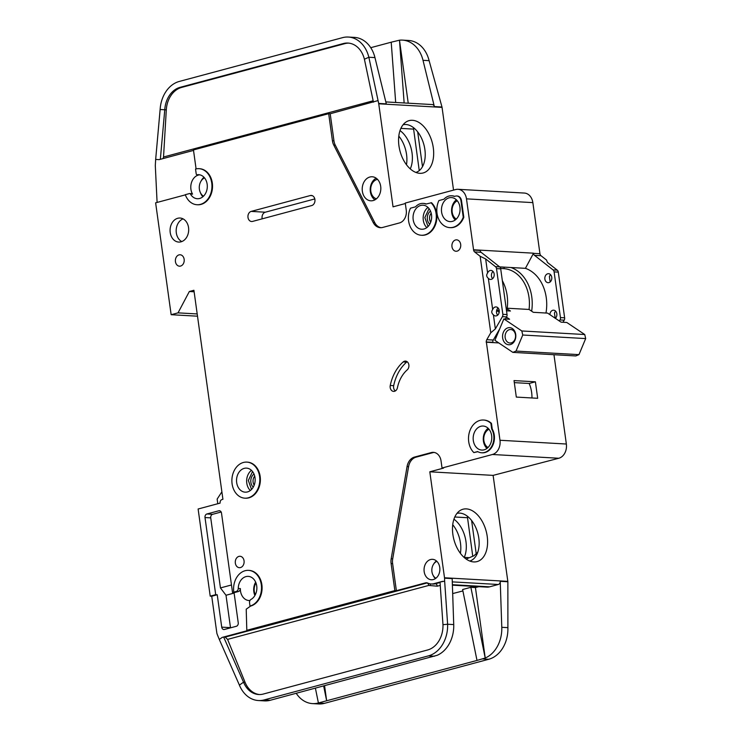 <?xml version="1.0" encoding="UTF-8"?>
<svg xmlns="http://www.w3.org/2000/svg" width="741" height="741" viewBox="0 0 741 741"><rect width="100%" height="100%" fill="white"/><g stroke="black" fill="none" stroke-linecap="round" stroke-linejoin="round"><path stroke-width="1.11" d="M496.405 315.851A4.511 3.492 93.2 0 1 495.534 315.944A4.511 3.492 93.2 0 1 493.404 314.823C491.505 313.258 491.264 311.489 492.672 309.525A4.511 3.492 93.2 0 1 495.173 307.024A4.511 3.492 93.2 0 1 496.044 306.931A4.511 3.492 93.2 0 1 499.277 311.072A4.511 3.492 93.2 0 1 496.405 315.851M497.683 315.157A4.511 3.492 93.2 0 1 498.091 307.96M491.339 279.348A4.511 3.492 93.2 0 1 490.468 279.44A4.511 3.492 93.2 0 1 488.338 278.32C486.439 276.754 486.198 274.985 487.606 273.021A4.511 3.492 93.2 0 1 490.116 270.521A4.511 3.492 93.2 0 1 490.977 270.428A4.511 3.492 93.2 0 1 494.21 274.568A4.511 3.492 93.2 0 1 491.339 279.348M492.617 278.653A4.511 3.492 93.2 0 1 493.024 271.456M484.105 449.833A12.041 9.3 93.2 0 1 481.789 450.074A12.041 9.3 93.2 0 1 473.175 439.033A12.041 9.3 93.2 0 1 480.835 426.279A12.041 9.3 93.2 0 1 483.151 426.038A12.041 9.3 93.2 0 1 491.774 437.079A12.041 9.3 93.2 0 1 484.105 449.833M423.982 228.997A12.041 9.3 93.2 0 1 421.666 229.238A12.041 9.3 93.2 0 1 413.052 218.197A12.041 9.3 93.2 0 1 420.721 205.452A12.041 9.3 93.2 0 1 423.028 205.201A12.041 9.3 93.2 0 1 431.651 216.252A12.041 9.3 93.2 0 1 423.982 228.997M452.408 221.374A12.041 9.3 93.2 0 1 450.093 221.624A12.041 9.3 93.2 0 1 441.469 210.574A12.041 9.3 93.2 0 1 449.139 197.828A12.041 9.3 93.2 0 1 451.454 197.578A12.041 9.3 93.2 0 1 460.068 208.629A12.041 9.3 93.2 0 1 452.408 221.374M244.206 468.368A12.041 9.3 -86.8 0 0 236.546 481.113A12.041 9.3 -86.8 0 0 245.16 492.163A12.041 9.3 -86.8 0 0 247.475 491.922A12.041 9.3 -86.8 0 0 255.145 479.168A12.041 9.3 -86.8 0 0 246.521 468.127A12.041 9.3 -86.8 0 0 244.206 468.368M550.619 274.716A4.511 3.492 -86.8 0 0 549.396 276.523L550.128 281.821A4.511 3.492 -86.8 0 0 550.211 281.913M548.933 282.608A4.511 3.492 93.2 0 1 548.062 282.701A4.511 3.492 93.2 0 1 544.83 278.56A4.511 3.492 93.2 0 1 547.71 273.781A4.511 3.492 93.2 0 1 548.572 273.688A4.511 3.492 93.2 0 1 551.804 277.829A4.511 3.492 93.2 0 1 548.933 282.608M555.685 311.22A4.511 3.492 -86.8 0 0 554.463 313.026L555.194 318.324M549.896 314.647A4.511 3.492 93.2 0 1 552.767 310.284A4.511 3.492 93.2 0 1 553.638 310.192A4.511 3.492 93.2 0 1 556.75 313.387A4.511 3.492 93.2 0 1 555.38 318.324M376.4 198.838A9.929 7.679 93.2 0 1 370.704 189.048A9.929 7.679 93.2 0 1 377.039 179.461A9.929 7.679 93.2 0 1 377.512 179.359M431.216 213.213A6.474 5.002 -86.8 0 0 429.613 219.234A6.474 5.002 -86.8 0 0 430.706 222.207M429.771 224.208A7.679 5.928 93.2 0 1 427.381 219.41A7.679 5.928 93.2 0 1 430.512 211.12M253.265 487.124A7.679 5.928 93.2 0 1 254.006 474.045M254.709 476.13A6.474 5.002 -86.8 0 0 254.2 485.133M511.244 342.888A6.771 5.233 93.2 0 1 509.947 343.027A6.771 5.233 93.2 0 1 505.093 336.812A6.771 5.233 93.2 0 1 509.41 329.643A6.771 5.233 93.2 0 1 510.706 329.504A6.771 5.233 93.2 0 1 515.56 335.719A6.771 5.233 93.2 0 1 511.244 342.888M510.345 344.593A8.577 6.632 93.2 0 1 502.648 337.952A8.577 6.632 93.2 0 1 508.02 327.809A8.577 6.632 93.2 0 1 515.717 334.45A8.577 6.632 93.2 0 1 510.345 344.593M249.949 600.516A12.041 9.3 93.2 0 1 248.967 600.525A12.041 9.3 93.2 0 1 240.343 588.567A3.01 2.325 93.2 0 1 238.417 591.522L234.063 592.689L238.231 622.718A3.01 2.325 93.2 0 1 236.351 626.275L224.43 629.47A3.01 2.325 93.2 0 1 223.847 629.535A3.01 2.325 93.2 0 1 221.726 627.145L217.233 594.764L211.731 596.236L216.798 632.74A6.021 4.65 -86.8 0 0 217.252 634.435L219.299 639.455L222.198 637.399L248.337 630.387L246.809 630.304L394.86 590.596L391.1 563.521A12.041 9.3 93.2 0 1 391.183 558.788L407.059 466.571A12.041 9.3 93.2 0 1 414.506 457.077L431.327 452.566A10.837 8.373 93.2 0 1 433.411 452.353A10.837 8.373 93.2 0 1 441.052 460.958L442.034 468.016L492.45 454.492A12.041 9.3 -86.8 0 0 499.98 440.265L486.383 342.231L498.767 342.926M197.199 313.943L178.035 312.859L189.335 291.509L193.91 290.277L222.921 499.304L222.004 499.545A3.01 2.325 93.2 0 0 220.123 503.102L198.116 509.002L210.212 596.153L215.705 594.671L205.007 517.542A3.01 2.325 93.2 0 1 206.887 513.985L218.808 510.79A3.01 2.325 93.2 0 1 219.382 510.725A3.01 2.325 93.2 0 1 221.503 513.115L232.535 592.605L236.323 591.401A3.01 2.325 -86.8 0 0 238.241 588.447A12.041 9.3 93.2 0 1 245.919 576.618A12.041 9.3 93.2 0 1 248.235 576.368A12.041 9.3 93.2 0 1 256.757 586.214A12.041 9.3 93.2 0 1 250.986 599.441A3.01 2.325 -86.8 0 0 249.55 602.813L250.004 606.055L250.569 606.092L246.216 609.185L246.809 630.304M190.428 194.003A12.041 9.3 -86.8 0 0 197.31 198.727A12.041 9.3 -86.8 0 0 199.625 198.477A12.041 9.3 -86.8 0 0 207.295 185.732A12.041 9.3 -86.8 0 0 198.671 174.681A12.041 9.3 -86.8 0 0 197.199 174.756A1.204 0.926 93.2 0 1 196.198 173.802L195.541 169.041A18.053 13.949 93.2 0 1 199.014 168.679A18.053 13.949 93.2 0 1 211.945 185.241A18.053 13.949 93.2 0 1 200.441 204.368A18.053 13.949 93.2 0 1 196.967 204.729A18.053 13.949 93.2 0 1 185.287 194.688L189.511 193.558A1.204 0.926 93.2 0 1 190.428 194.003L192.53 194.123A12.041 9.3 93.2 0 1 198.458 175.043A12.041 9.3 93.2 0 1 199.292 174.876A1.204 0.926 93.2 0 1 199.005 174.857M203.979 177.266A12.041 9.3 -86.8 0 0 201.015 181.156M200.366 192.558A12.041 9.3 -86.8 0 0 202.877 196.754M373.149 200.561A12.041 9.3 93.2 0 1 370.833 200.811A12.041 9.3 93.2 0 1 362.219 189.761A12.041 9.3 93.2 0 1 369.879 177.016A12.041 9.3 93.2 0 1 372.195 176.766A12.041 9.3 93.2 0 1 380.818 187.816A12.041 9.3 93.2 0 1 373.149 200.561M247.151 462.134A18.053 13.949 93.2 0 1 247.438 462.143A18.053 13.949 93.2 0 1 260.36 478.714A18.053 13.949 93.2 0 1 248.865 497.841A18.053 13.949 93.2 0 1 245.391 498.202A18.053 13.949 93.2 0 1 245.104 498.184M243.391 462.477A18.053 13.949 93.2 0 1 246.864 462.115A18.053 13.949 93.2 0 1 259.795 478.686A18.053 13.949 93.2 0 1 248.291 497.804A18.053 13.949 93.2 0 1 244.817 498.174A18.053 13.949 93.2 0 1 231.896 481.604A18.053 13.949 93.2 0 1 243.391 462.477M181.008 241.825A12.041 9.3 93.2 0 1 178.692 242.066A12.041 9.3 93.2 0 1 170.078 231.025A12.041 9.3 93.2 0 1 177.747 218.28A12.041 9.3 93.2 0 1 180.054 218.03A12.041 9.3 93.2 0 1 188.677 229.08A12.041 9.3 93.2 0 1 181.008 241.825M183.073 218.873A12.041 9.3 -86.8 0 0 176.191 229.867A12.041 9.3 -86.8 0 0 181.786 241.575M180.572 266.065A5.715 4.418 93.2 0 1 179.47 266.186A5.715 4.418 93.2 0 1 175.376 260.934A5.715 4.418 93.2 0 1 179.016 254.885A5.715 4.418 93.2 0 1 180.119 254.765A5.715 4.418 93.2 0 1 184.213 260.017A5.715 4.418 93.2 0 1 180.572 266.065M456.993 196.013A6.021 4.65 93.2 0 1 457.28 196.013A6.021 4.65 93.2 0 1 461.523 200.792L463.81 217.28A18.053 13.949 93.2 0 1 453.798 227.302A18.053 13.949 93.2 0 1 450.324 227.663A18.053 13.949 93.2 0 1 450.037 227.644M463.245 217.252A18.053 13.949 93.2 0 1 453.223 227.265A18.053 13.949 93.2 0 1 449.75 227.626A18.053 13.949 93.2 0 1 438.885 200.57L443.933 199.218A13.847 10.698 93.2 0 1 451.556 195.781A13.847 10.698 93.2 0 1 454.344 196.43L455.558 196.106A6.021 4.65 93.2 0 1 456.715 195.985A6.021 4.65 93.2 0 1 460.958 200.765L463.245 217.252L463.81 217.28M457.104 251.143A5.715 4.418 93.2 0 1 456.002 251.255A5.715 4.418 93.2 0 1 451.908 246.012A5.715 4.418 93.2 0 1 455.548 239.954A5.715 4.418 93.2 0 1 456.651 239.843A5.715 4.418 93.2 0 1 460.745 245.086A5.715 4.418 93.2 0 1 457.104 251.143M404.549 361.191A4.817 3.724 93.2 0 1 405.475 361.089A4.817 3.724 93.2 0 1 408.81 364.563A4.817 3.724 93.2 0 1 407.235 369.852A30.094 23.258 -86.8 0 0 397.454 387.673A4.817 3.724 93.2 0 1 393.582 391.387A4.817 3.724 93.2 0 1 390.257 385.477A39.727 30.696 93.2 0 1 403.169 361.951A4.817 3.724 93.2 0 1 404.549 361.191M430.966 202.701A18.053 13.949 93.2 0 1 435.903 221.068A18.053 13.949 93.2 0 1 424.806 234.888A18.053 13.949 93.2 0 1 421.333 235.249A18.053 13.949 93.2 0 1 410.468 208.193L415.506 206.841A13.847 10.698 93.2 0 1 423.139 203.404A13.847 10.698 93.2 0 1 425.927 204.053L431.54 202.728A18.053 13.949 93.2 0 1 436.477 221.096A18.053 13.949 93.2 0 1 425.371 234.916A18.053 13.949 93.2 0 1 421.898 235.286A18.053 13.949 93.2 0 1 421.62 235.268M483.78 420.045A18.053 13.949 93.2 0 1 484.068 420.064A18.053 13.949 93.2 0 1 491.459 423.37L492.246 429.039A14.746 11.393 93.2 0 1 485.049 452.51A14.746 11.393 93.2 0 1 482.206 452.807A14.746 11.393 93.2 0 1 481.919 452.788M490.885 423.343L491.672 429.002A14.746 11.393 93.2 0 1 484.475 452.482A14.746 11.393 93.2 0 1 481.641 452.779A14.746 11.393 93.2 0 1 477.621 451.575L473.851 452.584A18.053 13.949 93.2 0 1 469.442 432.049A18.053 13.949 93.2 0 1 483.493 420.027A18.053 13.949 93.2 0 1 490.885 423.343L491.459 423.37M240.473 567.569A5.715 4.418 93.2 0 1 239.371 567.689A5.715 4.418 93.2 0 1 235.277 562.438A5.715 4.418 93.2 0 1 238.926 556.389A5.715 4.418 93.2 0 1 240.019 556.269A5.715 4.418 93.2 0 1 244.113 561.521A5.715 4.418 93.2 0 1 240.473 567.569M199.301 168.698A18.053 13.949 93.2 0 1 199.588 168.707A18.053 13.949 93.2 0 1 212.51 185.278A18.053 13.949 93.2 0 1 201.015 204.405A18.053 13.949 93.2 0 1 197.541 204.766A18.053 13.949 93.2 0 1 197.254 204.748M415.858 172.421A24.675 15.181 75 0 0 424.88 149.534A24.675 15.181 75 0 0 405.892 124.507A24.675 15.181 75 0 0 403.076 124.757M398.945 145.829A27.093 16.663 -105 0 1 405.892 122.117A27.093 16.663 -105 0 1 433.29 147.774A27.093 16.663 -105 0 1 419.619 173.301A27.093 16.663 -105 0 1 398.945 145.829M410.273 168.892A24.675 15.181 75 0 0 412.042 152.979A24.675 15.181 75 0 0 400.01 130.601M406.476 164.715A24.675 15.181 75 0 0 406.55 154.452A24.675 15.181 75 0 0 398.797 136.122M433.346 579.545A10.235 7.91 93.2 0 1 431.382 579.758A10.235 7.91 93.2 0 1 424.056 570.366A10.235 7.91 93.2 0 1 430.567 559.529A10.235 7.91 93.2 0 1 432.54 559.325A10.235 7.91 93.2 0 1 439.867 568.708A10.235 7.91 93.2 0 1 433.346 579.545M469.785 561.03A24.675 15.181 75 0 0 477.76 552.249A24.675 15.181 75 0 0 478.806 538.142A24.675 15.181 75 0 0 459.818 513.115A24.675 15.181 75 0 0 457.002 513.365M452.871 534.437A27.093 16.663 -105 0 1 459.809 510.716A27.093 16.663 -105 0 1 487.217 536.382A27.093 16.663 -105 0 1 473.545 561.91A27.093 16.663 -105 0 1 452.871 534.437M453.927 519.209A24.675 15.181 -105 0 1 465.969 541.578A24.675 15.181 -105 0 1 464.246 557.389L468.599 557.64M460.393 553.323A24.675 15.181 75 0 0 460.467 543.06A24.675 15.181 75 0 0 452.723 524.73M444.507 577.776L507.826 581.361L493.117 475.379L429.808 471.795L444.507 577.776A3.01 2.325 93.2 0 1 444.544 578.175L452.177 578.601L453.724 624.58A30.094 23.258 93.2 0 1 437.162 655.303L270.252 700.273A30.094 23.258 93.2 0 1 264.463 700.884L258.359 700.532A30.094 23.258 -86.8 0 0 264.148 699.93L428.446 655.868A30.094 23.258 -86.8 0 0 447.62 624.237L442.97 624.672A24.073 18.608 93.2 0 1 427.631 649.977L263.333 694.039A24.073 18.608 93.2 0 1 258.702 694.53A24.073 18.608 93.2 0 1 243.53 682.183L245.058 682.276A24.073 18.608 -86.8 0 0 259.47 694.549M324.567 685.712L326.651 700.764L477 660.435L462.616 589.521L470.868 587.307L485.207 658.027A30.094 23.258 -86.8 0 0 501.787 627.303L500.231 581.324A3.01 2.325 93.2 0 1 498.313 584.492L489.606 586.826A14.45 11.161 93.2 0 1 486.828 587.113L452.399 585.168M462.903 590.938L452.677 593.578M478.825 586.668L475.444 587.567L470.868 587.307M296.224 693.307A30.094 23.258 -86.8 0 0 312.526 703.607A30.094 23.258 -86.8 0 0 318.315 702.996L326.651 700.764L323.65 685.953M312.526 703.607L318.63 703.95A30.094 23.258 -86.8 0 0 324.419 703.348L488.717 659.277A30.094 23.258 -86.8 0 0 507.891 627.646L501.787 627.303M475.444 587.567L485.225 658.027L477 660.435M466.126 559.047L473.944 555.769L477.76 552.249M454.798 516.996L467.414 517.718M471.6 520.478L476.306 554.407M472.721 556L467.321 516.181M492.45 454.492L558.816 458.253L493.117 475.379M507.826 581.361A3.01 2.325 93.2 0 1 507.863 581.759L507.891 627.646M429.808 471.795L443.553 468.108L442.034 468.016M444.544 578.175L444.646 581.148L440.024 582.037L442.97 624.672M434.17 452.436A10.837 8.373 -86.8 0 0 432.855 452.658L416.034 457.169A12.041 9.3 -86.8 0 0 408.578 466.663L392.702 558.871A12.041 9.3 -86.8 0 0 392.628 563.614L396.379 590.688L425.371 582.908A6.021 4.65 93.2 0 1 426.529 582.787A6.021 4.65 93.2 0 1 427.89 583.13A14.45 11.161 -86.8 0 0 431.142 583.964A14.45 11.161 -86.8 0 0 433.92 583.667L442.627 581.333M258.359 700.532A30.094 23.258 -86.8 0 1 239.399 685.11L243.53 682.183L223.643 637.019L222.198 637.399M315.397 688.167L318.408 702.977M559.381 321.02L560.001 319.945A3.01 2.325 -86.8 0 0 560.437 317.574L554.101 271.873A3.01 2.325 -86.8 0 0 553.055 269.909L534.502 255.33A3.01 2.325 93.2 0 1 533.464 253.357L525.415 268.335L499.647 266.88L481.104 252.301L474.62 251.931A3.01 2.325 93.2 0 1 473.601 250.078L466.487 198.857L532.853 202.617A12.041 9.3 -86.8 0 0 524.369 193.058L458.003 189.298A12.041 9.3 -86.8 0 0 455.687 189.539L405.262 203.062L406.244 210.129A10.837 8.373 93.2 0 1 399.464 222.939L382.643 227.45A12.041 9.3 93.2 0 1 380.328 227.691A12.041 9.3 93.2 0 1 373.186 222.485L333.774 145.106A12.041 9.3 93.2 0 1 332.431 140.744L328.68 113.669L193.457 149.941L196.087 168.911M532.853 202.617L539.948 253.728A3.01 2.325 -86.8 0 0 540.986 255.691L534.502 255.33M553.055 269.909L557.251 270.15L547.442 262.434L546.525 260.054L540.986 255.691M553.962 354.717L566.356 444.026L499.98 440.265M558.816 458.253A12.041 9.3 -86.8 0 0 566.356 444.026M466.487 198.857A12.041 9.3 -86.8 0 0 458.003 189.298M185.352 194.864L155.629 202.83L171.152 314.703L178.035 312.859M248.856 570.385A18.053 13.949 93.2 0 1 249.143 570.394A18.053 13.949 93.2 0 1 262.073 586.965A18.053 13.949 93.2 0 1 250.569 606.092M486.115 341.99L492.83 342.296L486.383 342.231M486.346 341.934A3.01 2.325 93.2 0 1 486.791 339.684L493.284 340.045A3.01 2.325 -86.8 0 0 492.83 342.296M493.404 314.823L495.358 328.911L490.774 332.774L486.791 339.684M490.774 332.774L480.159 256.293L485.651 258.933L487.606 273.021M474.62 251.931L480.159 256.293M477.843 451.695L473.851 452.584M423.417 203.423A13.847 10.698 93.2 0 1 423.704 203.432A13.847 10.698 93.2 0 1 426.214 203.97M451.843 195.8A13.847 10.698 93.2 0 1 452.121 195.809A13.847 10.698 93.2 0 1 454.641 196.346M311.711 205.553L252.579 221.411A5.113 3.955 93.2 0 1 251.597 221.513A5.113 3.955 93.2 0 1 247.939 216.817A5.113 3.955 93.2 0 1 251.19 211.398L310.322 195.541A5.113 3.955 93.2 0 1 311.303 195.439A5.113 3.955 93.2 0 1 314.971 200.135A5.113 3.955 93.2 0 1 311.711 205.553M444.646 581.148L447.62 624.237L453.724 624.58M396.379 590.688L394.86 590.596M425.371 582.908L426.899 582.991A2.408 1.482 -105 0 1 428.752 585.436L227.58 639.39L225.153 637.103L223.643 637.019M239.399 685.11L219.299 639.455M211.731 596.236L210.212 596.153M400.872 128.388L413.487 129.11M413.404 127.572L419.249 170.625M417.674 131.87L422.5 166.651M405.327 203.534L393.036 206.832L378.744 103.796A3.01 2.325 93.2 0 0 378.67 103.425L368.851 57.252L364.405 59.224A24.073 18.608 93.2 0 0 348.001 43.061A24.073 18.608 93.2 0 0 343.37 43.543L180.072 87.336L181.601 87.429A24.073 18.608 -86.8 0 0 166.299 109.863L163.529 157.009L373.158 100.785M385.829 101.925L432.309 104.555A3.01 2.325 93.2 0 1 434.356 106.584L423.009 60.317L429.113 60.669L441.988 107.01A3.01 2.325 -86.8 0 1 442.053 107.38L453.538 190.113M395.685 102.48L391.211 42.2L370.741 47.693M391.211 42.2L399.482 40.199L408.235 103.194M348.344 37.05L354.448 37.393A30.094 23.258 93.2 0 1 374.955 57.594L368.851 57.252A30.094 23.258 -86.8 0 0 348.344 37.05A30.094 23.258 -86.8 0 0 342.555 37.652L179.257 81.454A30.094 23.258 -86.8 0 0 160.13 109.501L164.771 109.779A24.073 18.608 93.2 0 1 180.072 87.336M423.009 60.317A30.094 23.258 -86.8 0 0 402.502 40.116A30.094 23.258 -86.8 0 0 399.492 40.199L404.141 102.962M378.67 103.425L386.302 103.86L374.955 57.594M429.113 60.669A30.094 23.258 -86.8 0 0 408.606 40.468L402.502 40.116M193.521 150.414L159.148 159.63L155.666 159.426L155.323 165.243A6.021 4.65 -86.8 0 0 155.323 166.021L157.092 202.441M328.68 113.669L330.199 113.762L333.959 140.836A12.041 9.3 -86.8 0 0 335.303 145.19L374.714 222.578A12.041 9.3 -86.8 0 0 381.096 227.691M330.199 113.762L377.975 100.609M192.53 194.123A1.204 0.926 -86.8 0 0 191.604 193.679M155.666 159.426L160.13 109.501M166.299 109.863L164.771 109.779L160.343 159.315M348.761 43.126A24.073 18.608 -86.8 0 0 344.898 43.626L181.601 87.429M373.445 102.156L364.405 59.224M533.437 253.181L473.555 249.782M557.251 270.15A3.01 2.325 93.2 0 1 558.297 272.114L564.633 317.815A3.01 2.325 93.2 0 1 564.197 320.177L562.993 322.261M516.32 397.083L537.679 398.297L535.391 381.81L514.032 380.596L516.32 397.083M189.335 291.509L194.123 291.778M197.514 316.194L171.152 314.703M217.233 594.764L215.705 594.671M234.119 593.078L226.005 595.255L230.497 627.636A3.01 2.325 -86.8 0 0 230.534 627.84M226.005 595.255L220.447 587.928L231.479 584.973M221.161 512.012L212.611 514.31A3.01 2.325 -86.8 0 0 210.731 517.866L220.447 587.928M234.063 592.689L232.535 592.605M233.795 592.078A18.053 13.949 93.2 0 1 248.568 570.366A18.053 13.949 93.2 0 1 261.499 586.928A18.053 13.949 93.2 0 1 250.004 606.055M493.284 340.045L499.666 328.967M505.399 319L506.603 316.916A3.01 2.325 -86.8 0 0 507.039 314.555L500.703 268.853A3.01 2.325 -86.8 0 0 499.656 266.88L495.46 266.649L485.651 258.933M495.358 328.911L502.407 316.676A3.01 2.325 -86.8 0 0 502.843 314.314L496.507 268.613A3.01 2.325 -86.8 0 0 495.46 266.649M488.338 278.32L492.672 309.525M481.104 252.301A3.01 2.325 93.2 0 1 480.085 250.449L473.601 250.078M492.246 429.039L491.672 429.002M407.161 361.728A4.817 3.724 -86.8 0 0 406.596 362.145A39.727 30.696 -86.8 0 0 393.684 385.672A4.817 3.724 -86.8 0 0 395.324 390.942M314.805 198.921L265.306 212.204A5.113 3.955 -86.8 0 0 262.212 218.827M227.58 639.39L245.058 682.276M163.085 158.583L163.529 157.009M221.883 491.839L217.15 499.082L217.789 503.732M506.473 317.148L509.586 319.241L503.871 318.917L494.905 340.332L512.865 352.383L516.023 351.077L522.748 335.015L585.677 338.581L584.76 334.534L566.8 322.483L561.085 322.159L547.618 313.119L533.307 312.313L529.055 309.451A36.114 27.908 -86.8 0 0 503.528 268.613L500.62 268.446M512.865 352.383L575.794 355.949L578.962 354.643L585.677 338.581M578.962 354.643L516.023 351.077M217.548 503.797A9.031 6.975 93.2 0 1 217.734 503.324M496.637 310.544L499.202 312.267M496.053 337.59L495.071 336.933M503.871 318.917L521.821 330.968L522.748 335.015M521.821 330.968L584.76 334.534M507.15 308.812L510.429 311.016L506.52 310.794M499.202 310.377L496.711 310.238M456.271 219.095A9.929 7.679 93.2 0 1 452.075 209.675A9.929 7.679 93.2 0 1 457.308 200.792M487.967 447.545A9.929 7.679 93.2 0 1 483.771 438.126A9.929 7.679 93.2 0 1 489.004 429.243M255.33 594.699A9.929 7.679 93.2 0 1 255.997 583.01M507.224 308.219L529.055 309.451M203.488 196.198A9.929 7.679 93.2 0 1 199.292 186.778A9.929 7.679 93.2 0 1 204.525 177.896M435.921 578.239A9.031 6.975 93.2 0 1 431.855 569.533A9.031 6.975 93.2 0 1 436.875 561.345M252.542 471.535L248.346 480.483L251.523 489.458M429.048 208.61L424.852 217.567L428.029 226.533M499.73 266.936L504.408 267.205A3.01 2.325 -86.8 0 0 504 268.65M506.844 310.812A38.217 29.538 -86.8 0 0 502.342 280.7M510.92 267.51A38.523 29.77 93.2 0 1 531.649 311.192M531.955 397.973A28.89 22.323 -86.8 0 0 529.176 383.477L514.319 382.634M545.978 313.026A38.523 29.77 -86.8 0 0 525.415 268.335M529.176 383.477L535.391 381.81M488.097 428.261A12.041 9.3 -86.8 0 0 486.957 448.425M427.974 207.424A12.041 9.3 -86.8 0 0 426.835 227.589M456.391 199.801A12.041 9.3 -86.8 0 0 455.252 219.975M251.468 470.35A12.041 9.3 -86.8 0 0 250.328 490.514M240.343 588.567L238.241 588.447M255.654 582.157A12.041 9.3 -86.8 0 0 254.895 595.505M376.141 178.173A12.041 9.3 -86.8 0 0 370.241 188.714A12.041 9.3 -86.8 0 0 374.909 199.857M436.458 560.965A10.235 7.91 -86.8 0 0 433.68 564.021M433.05 575.22A10.235 7.91 -86.8 0 0 435.467 578.573M434.55 656.211L428.446 655.868M270.252 700.273L264.148 699.93M318.315 702.996L324.419 703.348M488.717 659.277L482.613 658.934M452.288 581.88L498.313 584.492M500.231 581.324L507.863 581.759M432.855 452.658L431.327 452.566M416.034 457.169L414.506 457.077M408.578 466.663L407.059 466.571M392.702 558.871L391.183 558.788M392.628 563.614L391.1 563.521M427.288 582.917A6.021 4.65 -86.8 0 0 426.899 582.991L225.153 637.103M431.142 583.964L432.67 584.047A14.45 11.161 -86.8 0 0 435.449 583.76L440.061 582.519M433.92 583.667L435.449 583.76A2.408 1.482 75 0 1 437.301 586.196L428.752 585.436M452.38 584.714L489.606 586.826M442.053 107.38L378.744 103.796M441.988 107.01L434.356 106.584M344.898 43.626L343.37 43.543M539.948 253.728L533.464 253.357M560.001 319.945L564.197 320.177M374.714 222.578L373.186 222.485M335.303 145.19L333.774 145.106M333.959 140.836L332.431 140.744M205.007 517.542L210.731 517.866M230.497 627.636L221.726 627.145M212.611 514.31L206.887 513.985M218.808 510.79L219.957 510.855M236.323 591.401L238.417 591.522M502.407 316.676L506.603 316.916M406.596 362.145L403.169 361.951M393.684 385.672L390.257 385.477M461.523 200.792L460.958 200.765M251.19 211.398L265.306 212.204M312.276 195.652L310.322 195.541M430.262 583.871A2.408 1.463 -65 0 1 430.262 585.575M440.256 585.409L437.301 586.196M199.292 174.876L197.199 174.756M560.437 317.574L564.633 317.815M554.101 271.873L558.297 272.114M502.843 314.314L507.039 314.555M496.507 268.613L500.703 268.853M247.438 462.143L246.864 462.115M450.324 227.663L449.75 227.626M421.898 235.286L421.333 235.249M482.206 452.807L481.641 452.779M197.541 204.766L196.967 204.729M199.588 168.707L199.014 168.679M249.143 570.394L248.568 570.366M484.068 420.064L483.493 420.027M423.704 203.432L423.139 203.404M457.28 196.013L456.715 195.985M452.121 195.809L451.556 195.781M245.391 498.202L244.817 498.174M191.836 193.651L189.742 193.54M199.153 174.876L197.05 174.765"/></g></svg>
